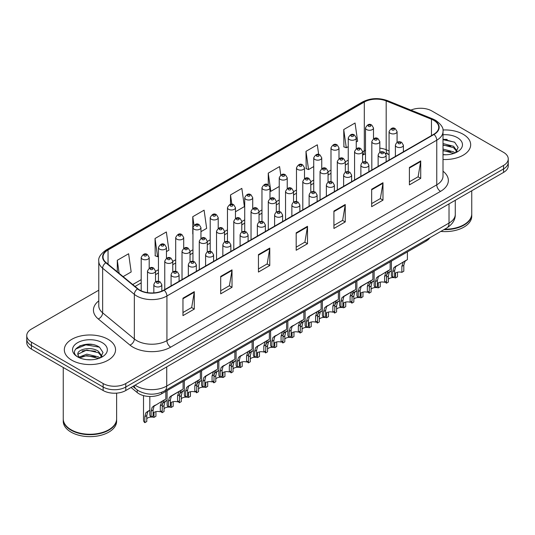<?xml version="1.0" encoding="UTF-8"?>
<svg xmlns="http://www.w3.org/2000/svg" width="535" height="535" viewBox="0 0 535 535"><rect width="100%" height="100%" fill="white"/><g stroke="black" fill="none" stroke-linecap="round" stroke-linejoin="round"><path stroke-width="0.8" d="M389.072 154.608L386.671 153.639A21.346 12.325 0 0 0 385.782 153.298M429.872 237.741A16.01 9.242 180 0 1 426.188 241.051L161.65 393.78A16.01 9.242 180 0 1 137.207 392.55L131.055 387.474M463.176 134.278A25.62 14.793 0 0 0 442.913 129.998A25.62 14.793 0 0 1 463.176 134.278A25.62 14.793 0 0 1 470.68 144.738A25.62 14.793 0 0 0 463.176 134.278M108.05 339.31A25.62 14.793 0 0 0 80.13 336.107A25.62 14.793 0 0 0 64.32 349.77A25.62 14.793 0 0 0 71.824 360.229A25.62 14.793 0 0 0 99.737 363.439A25.62 14.793 0 0 0 115.553 349.77A25.62 14.793 0 0 0 108.05 339.31A25.62 14.793 0 0 0 80.13 336.107A25.62 14.793 0 0 0 64.32 349.77A25.62 14.793 0 0 0 71.824 360.229A25.62 14.793 0 0 0 99.737 363.439A25.62 14.793 0 0 0 115.553 349.77A25.62 14.793 0 0 0 108.05 339.31M433.745 120.335A17.08 9.857 180 0 1 438.747 127.31A17.08 9.857 180 0 1 433.745 134.278L163.904 290.07A17.08 9.857 180 0 1 137.836 288.753L106.131 262.611A17.08 9.857 180 0 1 103.041 256.954A17.08 9.857 180 0 1 108.043 249.979L364.308 102.031A17.08 9.857 180 0 1 386.183 100.928L431.464 119.231A17.08 9.857 180 0 1 433.745 120.335M434.045 120.161A17.508 10.105 0 0 0 431.705 119.031L386.424 100.72A17.508 10.105 0 0 0 364.007 101.857L107.742 249.805A17.508 10.105 0 0 0 105.783 262.752L137.488 288.893A17.508 10.105 0 0 0 164.205 290.244L434.045 134.452A17.508 10.105 0 0 0 434.045 120.161M98.774 290.197L31.438 329.072A16.01 9.242 0 0 0 26.75 335.605L26.75 342.581A16.01 9.242 0 0 0 31.438 349.114L103.141 390.517L103.141 387.032A16.01 9.242 0 0 0 125.785 387.032L503.562 168.926A16.01 9.242 0 0 0 508.25 162.386A16.01 9.242 0 0 1 503.562 168.926L125.785 387.032A16.01 9.242 0 0 1 103.141 387.032L31.438 345.63L103.141 387.032L103.141 383.541A16.01 9.242 0 0 0 125.785 383.541L503.562 165.435A16.01 9.242 0 0 0 508.25 158.902A16.01 9.242 0 0 0 503.562 152.368L431.859 110.966A16.01 9.242 0 0 0 410.927 110.11M26.75 339.096A16.01 9.242 0 0 0 31.438 345.63A16.01 9.242 0 0 1 26.75 339.096M182.963 298.196L182.963 315.63L194.285 309.09L194.285 291.662L182.963 298.196M182.963 312.534L191.684 307.498L194.238 292.237A4.267 2.468 -120 0 0 194.285 291.662M191.61 307.545L194.285 309.09M220.701 276.408L220.701 293.842L232.023 287.302L232.023 269.874L220.701 276.408M220.701 290.746L229.421 285.71L231.976 270.449A4.267 2.468 -120 0 0 232.023 269.874M229.348 285.757L232.023 287.302M258.445 254.62L258.445 272.054L269.767 265.514L269.767 248.086L258.445 254.62M258.445 268.958L267.166 263.922L269.72 248.661A4.267 2.468 -120 0 0 269.767 248.086M267.085 263.969L269.767 265.514M409.402 167.462L409.402 184.896L420.724 178.362L420.724 160.928L409.402 167.462M409.402 181.806L418.123 176.771L420.677 161.51A4.267 2.468 -120 0 0 420.724 160.928M418.042 176.811L420.724 178.362M371.658 189.256L371.658 206.684L382.98 200.15L382.98 182.716L371.658 189.256M371.658 203.594L380.378 198.559L382.94 183.298A4.267 2.468 -120 0 0 382.98 182.716M380.305 198.599L382.98 200.15M333.92 211.044L333.92 228.472L345.242 221.938L345.242 204.504L333.92 211.044M333.92 225.382L342.641 220.346L345.195 205.086A4.267 2.468 -120 0 0 345.242 204.504M342.567 220.393L345.242 221.938M296.183 232.832L296.183 250.26L307.505 243.726L307.505 226.292L296.183 232.832M296.183 247.17L304.903 242.134L307.458 226.873A4.267 2.468 -120 0 0 307.505 226.292M304.823 242.181L307.505 243.726M443.013 159.483A25.62 14.793 0 0 0 470.68 144.738A25.62 14.793 0 0 1 443.013 159.483M26.75 335.605A16.01 9.242 0 0 0 31.438 342.146L103.141 383.541M166.452 251.597L168.913 250.173L166.358 231.963L155.036 238.496L155.217 255.824M123.117 276.615L131.175 271.961L128.621 253.75L117.299 260.284L117.299 271.813M280.761 175.039L279.578 166.592L268.256 173.133L268.256 184.883C265.928 183.204 263.835 184.154 261.969 187.738A4.006 2.314 180 0 0 263.146 189.37A4.006 2.314 180 0 0 267.507 189.871A4.006 2.314 180 0 0 269.981 187.738L268.256 184.883M318.679 154.501L317.315 144.804L305.993 151.338L306.174 168.665M356.25 142.016L357.614 141.227L355.053 123.017L343.731 129.55L343.918 146.878M200.959 231.668L206.65 228.385L204.096 210.168L192.774 216.708L192.774 233.962M235.467 211.746L244.395 206.597L241.84 188.38L230.518 194.921L230.518 204.316M230.518 194.921L231.822 204.236M268.256 173.133L270.81 191.343L279.23 186.481M270.81 191.343L269.981 191.028M305.993 151.338L308.548 169.555L313.737 166.559M308.548 169.555L305.993 168.599M343.731 129.55L346.292 147.767L348.245 146.637M346.292 147.767L343.731 146.811M192.774 216.708L193.978 225.255M155.036 238.496L157.591 256.706L158.447 256.218M157.591 256.706L155.036 255.757M117.299 260.284L119.124 273.325M92.073 344.48A21.346 12.325 0 0 0 79.575 345.964M447.2 139.448A21.346 12.325 0 0 0 443.013 139.441M103.141 390.517A16.01 9.242 0 0 0 125.785 390.517L503.562 172.41A16.01 9.242 0 0 0 508.25 165.877L508.25 158.902M394.663 273.659A5.337 3.083 180 0 1 401.859 272.355L401.859 266.376L403.163 262.337L404.085 261.481L395.619 266.697L394.663 270.529L394.663 276.508L392.71 277.632A8.005 4.621 180 0 1 391.386 275.084L391.386 261.14M392.71 277.632L392.71 271.66L393.733 267.788L404.728 261.107M407.396 251.898L407.396 259.569L405.055 261.247L403.805 265.253L403.805 271.232L401.859 272.355M394.91 266.778L396.856 265.654L394.91 266.778M392.817 277.571A5.337 3.083 180 0 1 395.546 277.919L395.546 272.95M388.343 279.223A5.337 3.083 180 0 1 392.65 277.578M386.551 275.398L387.414 273.352L391.386 270.73L389.299 272.262L388.343 276.1L388.343 282.072L386.397 283.196A8.005 4.621 180 0 1 385.361 281.878M397.492 272.208L397.492 276.796L395.546 277.919M386.397 283.196L386.397 281.283M390.537 271.218L388.597 272.342M377.402 283.624A5.337 3.083 180 0 1 384.605 282.313L384.605 276.341L385.909 272.302L386.832 271.439L378.365 276.655L377.402 280.494L377.402 286.472L375.456 287.596A8.005 4.621 180 0 1 374.132 285.048L374.132 271.105M375.456 287.596L375.456 281.617L376.479 277.745L387.474 271.071M390.142 261.862L390.142 269.533L387.801 271.212L386.551 275.211L386.551 281.189L384.605 282.313M377.656 276.735L379.603 275.619L377.656 276.735M360.149 293.581A5.337 3.083 180 0 1 367.351 292.277L367.351 286.299L368.655 282.259L369.578 281.403L362.342 285.576L361.112 286.62L360.149 290.458L360.149 296.43L358.203 297.56A8.005 4.621 180 0 1 356.878 295.006L356.878 281.069M358.203 297.56L358.203 291.582L359.219 287.71L370.22 281.036M372.888 271.82L372.888 279.491L370.541 281.169L369.297 285.175L369.297 291.154L367.351 292.277M360.403 286.7L362.342 285.576L360.403 286.7M342.895 303.546A5.337 3.083 180 0 1 350.097 302.235L350.097 296.263L351.401 292.224L352.324 291.368L345.088 295.541L343.851 296.584L342.895 300.416L342.895 306.394L340.949 307.518A8.005 4.621 180 0 1 339.625 304.97L339.625 291.027M340.949 307.518L340.949 301.539L341.965 297.667L352.966 290.993M355.635 281.784L355.635 289.455L353.287 291.134L352.043 295.139L352.043 301.111L350.097 302.235M343.149 296.664L345.088 295.541L343.149 296.664M325.641 313.51A5.337 3.083 180 0 1 332.844 312.199L332.844 306.221L334.148 302.188L335.07 301.325L326.597 306.542L325.641 310.38L325.641 316.359L323.695 317.482A8.005 4.621 180 0 1 322.371 314.934L322.371 300.991M323.695 317.482L323.695 311.504L324.712 307.632L335.712 300.958M338.381 291.749L338.381 299.413L336.034 301.098L334.79 305.097L334.79 311.076L332.844 312.199M325.895 306.622L327.835 305.505L325.895 306.622M375.563 287.536A5.337 3.083 180 0 1 378.285 287.877L378.285 282.915M371.089 289.188A5.337 3.083 180 0 1 375.396 287.542M369.297 285.362L370.16 283.309L374.132 280.694L372.046 282.219L371.089 286.058L371.089 292.036L369.143 293.16A8.005 4.621 180 0 1 368.1 291.842M380.231 282.166L380.231 286.753L378.285 287.877M369.143 293.16L369.143 291.241M373.283 281.183L371.343 282.306M358.31 297.493A5.337 3.083 180 0 1 361.031 297.841L361.031 292.872M353.836 299.152A5.337 3.083 180 0 1 358.142 297.5M352.043 295.32L352.906 293.274L356.878 290.652L354.792 292.184L353.836 296.022L353.836 302.001L351.89 303.124A8.005 4.621 180 0 1 350.846 301.807M362.977 292.13L362.977 296.718L361.031 297.841M351.89 303.124L351.89 301.205M356.029 291.147L354.09 292.264M341.056 307.458A5.337 3.083 180 0 1 343.778 307.806L343.778 302.837M336.582 309.11A5.337 3.083 180 0 1 340.889 307.464M334.79 305.284L335.652 303.238L339.625 300.616L337.538 302.148L336.582 305.987L336.582 311.959L334.629 313.082A8.005 4.621 180 0 1 333.593 311.765M345.724 302.094L345.724 306.682L343.778 307.806M334.629 313.082L334.629 311.169M338.775 301.105L336.829 302.228M444.638 229.214A26.683 15.408 0 0 0 463.932 224.707A26.683 15.408 0 0 0 471.75 213.813L471.75 190.774M444.525 229.281A26.422 15.254 0 0 0 463.745 224.814A26.422 15.254 0 0 0 463.838 224.76M443.903 229.635A26.683 15.408 0 0 0 471.75 214.247A26.683 15.408 0 0 0 471.75 214.027M440.82 231.421A26.683 15.408 0 0 0 471.75 216.207L471.75 214.247M443.013 154.602L446.217 154.762M443.013 149.064L453.593 151.853L455.004 152.983M443.013 150.449L453.847 153.411M443.013 143.534L453.593 146.316L457.064 151.104M443.013 144.911L453.593 147.7L456.79 151.465M443.013 154.715A17.401 10.045 0 0 0 457.371 151.846A17.401 10.045 0 0 0 457.371 137.635A17.401 10.045 0 0 0 443.013 134.76M455.419 152.816L458.147 147.459L454.696 142.263L443.013 139.154M443.013 139.695L454.462 142.109M443.013 145.226L450.61 146.175M443.013 150.763L450.61 151.713M108.712 429.792A26.422 15.254 0 0 1 108.618 429.846A26.422 15.254 0 0 1 71.255 429.846L71.068 429.739A26.683 15.408 0 0 0 108.806 429.739A26.683 15.408 0 0 0 116.623 418.845L116.623 393.138M63.25 419.059A26.683 15.408 0 0 0 63.25 419.279A26.683 15.408 0 0 0 71.068 430.173A26.683 15.408 0 0 0 100.145 433.51A26.683 15.408 0 0 0 116.623 419.279A26.683 15.408 0 0 0 116.617 419.059M63.25 419.279L63.25 421.239A26.683 15.408 0 0 0 71.068 432.133A26.683 15.408 0 0 0 100.145 435.47A26.683 15.408 0 0 0 116.623 421.239L116.623 419.279M87.024 359.674L91.09 359.794M79.04 357.126L86.81 354.157L98.467 356.885L99.878 358.015M79.755 357.868L86.81 355.541L98.721 358.443M79.167 357.661L77.916 354.738A12.064 6.968 0 0 0 79.862 357.962M101.931 356.136L98.467 351.348C91.224 345.944 76.324 349.281 77.916 354.738L77.869 354.21M77.95 354.912L78.284 354.01L86.81 350.01L98.467 352.732L101.657 356.497M100.292 357.848L103.014 352.491L99.57 347.295C87.359 338.521 65.658 350.084 78.19 357.179L78.812 357.554M102.238 342.667A17.401 10.045 0 0 0 77.628 342.667A17.401 10.045 0 0 0 77.628 356.878A17.401 10.045 0 0 0 102.238 356.878A17.401 10.045 0 0 0 102.238 342.667M63.25 367.485L63.25 418.845A26.683 15.408 0 0 0 71.068 429.739L71.255 429.846M75.642 349.041L85.861 344.848L99.329 347.141M82.029 351.08L85.861 350.385L95.477 351.207M82.029 356.611L85.861 355.915L95.477 356.745M323.802 317.422A5.337 3.083 180 0 1 326.524 317.763L326.524 312.801M319.321 319.074A5.337 3.083 180 0 1 323.635 317.422M317.536 315.249L318.399 313.196L322.371 310.574L320.284 312.106L319.321 315.944L319.321 321.923L317.375 323.046A8.005 4.621 180 0 1 316.339 321.729M328.47 312.052L328.47 316.64L326.524 317.763M317.375 323.046L317.375 321.127M321.522 311.069L319.576 312.186M308.387 323.468A5.337 3.083 180 0 1 315.59 322.164L315.59 316.185L316.894 312.146L317.817 311.29L310.581 315.463L309.344 316.506L308.387 320.345L308.387 326.317L306.441 327.44A8.005 4.621 180 0 1 305.111 324.892L305.111 310.949M306.441 327.44L306.441 321.468L307.458 317.596L318.459 310.915M321.127 301.707L321.127 309.377L318.78 311.056L317.536 315.061L317.536 321.04L315.59 322.164M308.641 316.586L310.581 315.463L308.641 316.586M291.134 333.432A5.337 3.083 180 0 1 298.336 332.121L298.336 326.149L299.64 322.11L300.563 321.247L292.09 326.464L291.134 330.302L291.134 336.281L289.188 337.404A8.005 4.621 180 0 1 287.857 334.856L287.857 320.913M289.188 337.404L289.188 331.426L290.204 327.554L301.205 320.88M303.873 311.671L303.873 319.341L301.526 321.02L300.282 325.026L300.282 330.998L298.336 332.121M291.388 326.544L293.327 325.427L291.388 326.544M273.88 343.39A5.337 3.083 180 0 1 281.076 342.086L281.076 336.107L282.386 332.068L283.303 331.212L274.836 336.428L273.88 340.267L273.88 346.245L271.934 347.369A8.005 4.621 180 0 1 270.603 344.814L270.603 330.877M271.934 347.369L271.934 341.39L272.95 337.518L283.945 330.844M286.62 321.629L286.62 329.299L284.272 330.978L283.022 334.984L283.022 340.962L281.076 342.086M274.134 336.508L276.073 335.391L274.134 336.508M256.626 353.354A5.337 3.083 180 0 1 263.822 352.05L263.822 346.071L265.133 342.032L266.049 341.176L257.582 346.392L256.626 350.224L256.626 356.203L254.68 357.327A8.005 4.621 180 0 1 253.349 354.779L253.349 340.835M254.68 357.327L254.68 351.348L255.697 347.483L266.691 340.802M269.359 331.593L269.359 339.264L267.018 340.942L265.768 344.948L265.768 350.927L263.822 352.05M256.88 346.473L258.82 345.349L256.88 346.473M306.548 327.38A5.337 3.083 180 0 1 309.27 327.728L309.27 322.759M302.068 329.032A5.337 3.083 180 0 1 306.381 327.387M300.282 325.206L301.138 323.16L305.111 320.539L303.031 322.07L302.068 325.909L302.068 331.881L300.122 333.011A8.005 4.621 180 0 1 299.085 331.687M311.216 322.016L311.216 326.604L309.27 327.728M300.122 333.011L300.122 331.091M304.261 321.027L302.322 322.15M289.295 337.344A5.337 3.083 180 0 1 292.016 337.685L292.016 332.723M284.814 338.996A5.337 3.083 180 0 1 289.127 337.351M283.022 335.171L283.884 333.118L287.857 330.503L285.77 332.034L284.814 335.866L284.814 341.845L282.868 342.968A8.005 4.621 180 0 1 281.831 341.651M293.962 331.974L293.962 336.562L292.016 337.685M282.868 342.968L282.868 341.049M287.007 330.991L285.068 332.115M272.041 347.302A5.337 3.083 180 0 1 274.763 347.65L274.763 342.681M267.56 348.96A5.337 3.083 180 0 1 271.867 347.309M265.768 345.129L266.631 343.082L270.603 340.461L268.516 341.992L267.56 345.831L267.56 351.809L265.614 352.933A8.005 4.621 180 0 1 264.578 351.615M276.709 341.939L276.709 346.526L274.763 347.65M265.614 352.933L265.614 351.013M269.754 340.955L267.814 342.072M254.78 357.266A5.337 3.083 180 0 1 257.509 357.614L257.509 352.645M250.306 358.918A5.337 3.083 180 0 1 254.613 357.273M248.514 355.093L249.377 353.046L253.349 350.425L251.263 351.956L250.306 355.795L250.306 361.767L248.36 362.89A8.005 4.621 180 0 1 247.324 361.573M259.455 351.903L259.455 356.491L257.509 357.614M248.36 362.89L248.36 360.978M252.5 350.913L250.561 352.037M239.372 363.318A5.337 3.083 180 0 1 246.568 362.008L246.568 356.029L247.872 351.997L248.795 351.134L240.329 356.35L239.372 360.189L239.372 366.167L237.42 367.291A8.005 4.621 180 0 1 236.095 364.743L236.095 350.799M237.42 367.291L237.42 361.312L238.443 357.44L249.437 350.766M252.105 341.557L252.105 349.221L249.765 350.906L248.514 354.906L248.514 360.884L246.568 362.008M239.62 356.43L241.566 355.314L239.62 356.43M222.112 373.276A5.337 3.083 180 0 1 229.314 371.972L229.314 365.993L230.618 361.954L231.541 361.098L223.075 366.314L222.112 370.153L222.112 376.125L220.166 377.249A8.005 4.621 180 0 1 218.842 374.701L218.842 360.757M220.166 377.249L220.166 371.277L221.189 367.405L232.183 360.724M234.852 351.515L234.852 359.186L232.511 360.864L231.26 364.87L231.26 370.849L229.314 371.972M222.366 366.395L224.312 365.271L222.366 366.395M204.858 383.241A5.337 3.083 180 0 1 212.061 381.93L212.061 375.958L213.365 371.919L214.288 371.063L207.052 375.236L205.821 376.272L204.858 380.111L204.858 386.089L202.912 387.213A8.005 4.621 180 0 1 201.588 384.665L201.588 370.722M202.912 387.213L202.912 381.234L203.929 377.362L214.93 370.688M217.598 361.479L217.598 369.15L215.251 370.829L214.007 374.834L214.007 380.806L212.061 381.93M205.112 376.359L207.052 375.236L205.112 376.359M187.604 393.198A5.337 3.083 180 0 1 194.807 391.894L194.807 385.916L196.111 381.876L197.034 381.02L188.567 386.237L187.604 390.075L187.604 396.054L185.658 397.177A8.005 4.621 180 0 1 184.334 394.629L184.334 380.686M185.658 397.177L185.658 391.199L186.675 387.327L197.676 380.653M200.344 371.437L200.344 379.108L197.997 380.793L196.753 384.792L196.753 390.771L194.807 391.894M187.859 386.317L189.798 385.2L187.859 386.317M170.351 403.163A5.337 3.083 180 0 1 177.553 401.859L177.553 395.88L178.857 391.841L179.78 390.985L172.544 395.158L171.307 396.201L170.351 400.033L170.351 406.011L168.405 407.135A8.005 4.621 180 0 1 167.081 404.587L167.081 390.644M168.405 407.135L168.405 401.163L169.421 397.291L180.422 390.61M183.09 381.401L183.09 389.072L180.743 390.751L179.499 394.756L179.499 400.735L177.553 401.859M170.605 396.281L172.544 395.158L170.605 396.281M153.097 413.127A5.337 3.083 180 0 1 160.299 411.816L160.299 405.838L161.603 401.805L162.526 400.942L154.053 406.159L153.097 409.997L153.097 415.976L151.151 417.099A8.005 4.621 180 0 1 149.82 414.551L149.82 396.482M151.151 417.099L151.151 411.121L152.167 407.249L163.168 400.575M165.837 391.366L165.837 399.036L163.489 400.715L162.245 404.714L162.245 410.693L160.299 411.816M153.351 406.239L155.29 405.122L153.351 406.239M237.527 367.231A5.337 3.083 180 0 1 240.255 367.572L240.255 362.61M233.053 368.882A5.337 3.083 180 0 1 237.359 367.237M231.26 365.057L232.123 363.004L236.095 360.389L234.009 361.914L233.053 365.753L233.053 371.731L231.107 372.855A8.005 4.621 180 0 1 230.07 371.537M242.201 361.861L242.201 366.448L240.255 367.572M231.107 372.855L231.107 370.936M235.246 360.878L233.307 361.994M220.273 377.188A5.337 3.083 180 0 1 222.995 377.536L222.995 372.567M215.799 378.84A5.337 3.083 180 0 1 220.106 377.195M214.007 375.015L214.869 372.969L218.842 370.347L216.755 371.879L215.799 375.717L215.799 381.696L213.853 382.819A8.005 4.621 180 0 1 212.81 381.495M224.941 371.825L224.941 376.413L222.995 377.536M213.853 382.819L213.853 380.9M217.992 370.842L216.053 371.959M203.019 387.153A5.337 3.083 180 0 1 205.741 387.5L205.741 382.532M198.545 388.805A5.337 3.083 180 0 1 202.852 387.159M196.753 384.979L197.616 382.933L201.588 380.311L199.501 381.843L198.545 385.675L198.545 391.653L196.599 392.777A8.005 4.621 180 0 1 195.556 391.459M207.687 381.783L207.687 386.377L205.741 387.5M196.599 392.777L196.599 390.858M200.739 380.8L198.799 381.923M185.765 397.11A5.337 3.083 180 0 1 188.487 397.458L188.487 392.489M181.291 398.769A5.337 3.083 180 0 1 185.598 397.117M179.499 394.937L180.362 392.891L184.334 390.269L182.248 391.801L181.291 395.639L181.291 401.618L179.339 402.741A8.005 4.621 180 0 1 178.302 401.424M190.433 391.747L190.433 396.335L188.487 397.458M179.339 402.741L179.339 400.822M183.485 390.764L181.539 391.881M168.512 407.075A5.337 3.083 180 0 1 171.233 407.423L171.233 402.454M164.031 408.727A5.337 3.083 180 0 1 168.344 407.082M162.245 404.901L163.108 402.855L167.081 400.233L164.994 401.765L164.031 405.604L164.031 411.576L162.085 412.699A8.005 4.621 180 0 1 161.048 411.382M173.179 401.711L173.179 406.299L171.233 407.423M162.085 412.699L162.085 410.786M166.231 400.722L164.285 401.845M151.258 417.039A5.337 3.083 180 0 1 153.98 417.38L153.98 412.418M146.777 418.691A5.337 3.083 180 0 1 151.091 417.046M144.831 422.663L144.831 416.685L145.848 412.813L149.82 410.198L147.74 411.723L146.777 415.561L146.777 421.54L144.831 422.663A8.005 4.621 180 0 1 143.507 420.115L143.507 395.606M155.926 411.669L155.926 416.257L153.98 417.38M148.971 410.686L147.031 411.81M426.188 239.867L426.188 241.051M137.207 389.948L137.207 392.55M161.65 392.322L161.65 393.78M443.013 171.227A26.683 15.408 180 0 1 440.532 191.37L170.698 347.155A5.337 3.083 60 0 1 166.927 340.621L436.761 184.829A21.346 12.325 0 0 0 443.013 176.115L443.013 131.49A21.346 12.325 180 0 1 436.761 140.203A5.337 3.083 -120 0 0 434.045 134.452M170.698 347.155A26.683 15.408 180 0 1 132.961 347.155A26.683 15.408 180 0 1 129.972 345.102L98.259 318.954A26.683 15.408 180 0 1 98.774 300.877M136.733 340.621A21.346 12.325 0 0 0 166.927 340.621L166.927 295.995A21.346 12.325 180 0 1 134.338 294.35L102.633 268.209A21.346 12.325 180 0 1 98.774 261.14L98.774 305.759A21.346 12.325 0 0 0 102.633 312.828L134.338 338.976A21.346 12.325 0 0 0 136.733 340.621M443.013 131.49C443.729 128.159 441.275 124.434 435.657 120.335L432.848 118.971A5.337 2.501 112 0 0 431.705 119.031M432.848 118.971L387.567 100.667C378.726 97.537 370.334 97.992 362.396 102.024A5.337 3.083 60 0 1 364.007 101.857M107.742 249.805A5.337 3.083 -120 0 0 106.131 249.979C100.593 253.958 98.139 257.683 98.774 261.14M105.783 262.752A5.337 3.571 129.5 0 0 102.633 268.209L102.633 312.828A5.337 3.571 -50.5 0 1 98.259 318.954M387.567 100.667A5.337 2.501 112 0 0 386.424 100.72M137.488 288.893A5.337 3.571 129.5 0 0 134.338 294.35L134.338 338.976A5.337 3.571 -50.5 0 1 129.972 345.102M164.205 290.244A5.337 3.083 60 0 1 166.927 295.995L436.761 140.203L436.761 184.829A5.337 3.083 60 0 0 440.532 191.37M125.785 383.541L125.785 390.517M503.562 165.435L503.562 172.41M31.438 342.146L31.438 349.114M108.043 249.979L108.043 264.19M431.464 119.231L431.464 135.596M386.183 100.928L386.183 149.733A17.08 9.857 0 0 0 379.823 148.148M389.072 150.903L386.183 149.733A9.61 4.501 -68 0 0 388.089 154.093L385.434 153.197M365.499 150.208A17.08 9.857 0 0 0 364.308 150.837L362.569 151.84M364.308 102.031L364.308 150.837A9.61 5.544 60 0 1 362.569 155.076L365.499 153.779M348.245 160.112L345.316 161.804M330.991 170.07L328.062 171.762M313.737 180.034L310.802 181.726M296.484 189.999L293.548 191.69M279.23 199.956L276.294 201.648M261.969 209.921L259.04 211.613M244.716 219.878L241.787 221.57M227.462 229.843L224.533 231.535M210.208 239.807L207.279 241.499M192.954 249.765L190.025 251.457M175.701 259.729L172.772 261.421M158.447 269.693L155.511 271.385M141.193 279.651L132.727 284.54M296.183 233.38L307.458 226.873M333.92 211.592L345.195 205.086M371.658 189.805L382.94 183.298M409.402 168.017L420.677 161.51M258.445 255.175L269.72 248.661M220.701 276.963L231.976 270.449M182.963 298.751L194.238 292.237M135.108 385.133A21.346 12.325 0 0 0 136.545 386.049A21.346 12.325 0 0 0 166.733 386.049L449.026 223.068A21.346 12.325 0 0 0 455.278 214.354C455.439 219.651 452.617 224.185 446.819 227.957L164.526 390.938A10.673 6.166 60 0 0 166.733 386.049L166.733 366.876M449.026 203.895L449.026 223.068A10.673 6.166 60 0 1 446.819 227.957M134.245 385.635A10.673 7.142 129.5 0 0 136.104 389.106L132.861 386.43M396.562 146.857A4.006 2.314 180 0 1 395.392 145.226C396.415 141.935 398.508 140.986 401.671 142.363L403.397 145.226A4.006 2.314 180 0 1 400.922 147.359A4.006 2.314 180 0 1 396.562 146.857M400.334 142.497A1.337 0.769 0 0 0 398.448 142.497A1.337 0.769 0 0 0 398.448 143.587A1.337 0.769 0 0 0 400.334 143.587A1.337 0.769 0 0 0 400.334 142.497M404.085 261.481L406.025 260.358M401.859 266.376L403.805 265.253M392.71 271.66L394.663 270.529M397.077 142.39L397.077 131.617A4.006 2.314 180 0 1 394.609 133.75A4.006 2.314 180 0 1 390.242 133.248A4.006 2.314 180 0 1 389.072 131.617L389.072 160.072M392.128 129.978A1.337 0.769 0 0 0 394.021 129.978A1.337 0.769 0 0 0 394.021 128.888A1.337 0.769 0 0 0 392.128 128.888A1.337 0.769 0 0 0 392.128 129.978M388.343 276.1L386.551 277.13M373.504 138.739L373.504 127.965A4.006 2.314 180 0 1 371.036 130.099A4.006 2.314 180 0 1 366.669 129.597A4.006 2.314 180 0 1 365.499 127.965L365.499 161.744M368.561 126.334A1.337 0.769 0 0 0 370.447 126.334A1.337 0.769 0 0 0 370.447 125.243A1.337 0.769 0 0 0 368.561 125.243A1.337 0.769 0 0 0 368.561 126.334M379.308 156.815A4.006 2.314 180 0 1 378.131 155.183C379.154 151.9 381.254 150.95 384.418 152.328L386.143 155.183A4.006 2.314 180 0 1 383.669 157.317A4.006 2.314 180 0 1 379.308 156.815M383.08 152.462A1.337 0.769 0 0 0 381.194 152.462A1.337 0.769 0 0 0 381.194 153.552A1.337 0.769 0 0 0 383.08 153.552A1.337 0.769 0 0 0 383.08 152.462M386.832 271.439L388.771 270.322M384.605 276.341L386.551 275.211M375.456 281.617L377.402 280.494M362.055 166.78A4.006 2.314 180 0 1 360.878 165.148C361.901 161.864 363.994 160.908 367.164 162.292L368.882 165.148A4.006 2.314 180 0 1 366.415 167.281A4.006 2.314 180 0 1 362.055 166.78M365.826 162.419A1.337 0.769 0 0 0 363.94 162.419A1.337 0.769 0 0 0 363.94 163.509A1.337 0.769 0 0 0 365.826 163.509A1.337 0.769 0 0 0 365.826 162.419M369.578 281.403L371.517 280.28M367.351 286.299L369.297 285.175M358.203 291.582L360.149 290.458M344.801 176.744A4.006 2.314 180 0 1 343.624 175.105C344.647 171.822 346.74 170.872 349.903 172.25L351.629 175.105A4.006 2.314 180 0 1 349.161 177.245A4.006 2.314 180 0 1 344.801 176.744M348.573 172.384A1.337 0.769 0 0 0 346.687 172.384A1.337 0.769 0 0 0 346.687 173.474A1.337 0.769 0 0 0 348.573 173.474A1.337 0.769 0 0 0 348.573 172.384M352.324 291.368L354.264 290.244M350.097 296.263L352.043 295.139M340.949 301.539L342.895 300.416M327.54 186.702A4.006 2.314 180 0 1 326.37 185.07C327.393 181.786 329.486 180.837 332.65 182.214L334.375 185.07A4.006 2.314 180 0 1 331.907 187.203A4.006 2.314 180 0 1 327.54 186.702M331.319 182.348A1.337 0.769 0 0 0 329.433 182.348A1.337 0.769 0 0 0 329.433 183.438A1.337 0.769 0 0 0 331.319 183.438A1.337 0.769 0 0 0 331.319 182.348M335.07 301.325L337.01 300.209M332.844 306.221L334.79 305.097M323.695 311.504L325.641 310.38M379.823 152.348L379.823 141.574A4.006 2.314 180 0 1 377.349 143.708A4.006 2.314 180 0 1 372.989 143.206A4.006 2.314 180 0 1 371.818 141.574L371.818 170.03M374.874 139.943A1.337 0.769 0 0 0 376.76 139.943A1.337 0.769 0 0 0 376.76 138.853A1.337 0.769 0 0 0 374.874 138.853A1.337 0.769 0 0 0 374.874 139.943M371.089 286.058L369.297 287.094M362.569 162.312L362.569 151.539A4.006 2.314 180 0 1 360.095 153.672A4.006 2.314 180 0 1 355.735 153.17A4.006 2.314 180 0 1 354.565 151.539L354.565 179.994M357.621 149.9A1.337 0.769 0 0 0 359.507 149.9A1.337 0.769 0 0 0 359.507 148.81A1.337 0.769 0 0 0 357.621 148.81A1.337 0.769 0 0 0 357.621 149.9M353.836 296.022L352.043 297.052M345.316 172.277L345.316 161.496A4.006 2.314 180 0 1 342.841 163.636A4.006 2.314 180 0 1 338.481 163.135A4.006 2.314 180 0 1 337.311 161.496L337.311 189.958M340.367 159.865A1.337 0.769 0 0 0 342.253 159.865A1.337 0.769 0 0 0 342.253 158.775A1.337 0.769 0 0 0 340.367 158.775A1.337 0.769 0 0 0 340.367 159.865M336.582 305.987L334.79 307.016M356.25 148.703L356.25 137.93A4.006 2.314 180 0 1 353.782 140.063A4.006 2.314 180 0 1 349.415 139.561A4.006 2.314 180 0 1 348.245 137.93L348.245 171.708M351.301 136.291A1.337 0.769 0 0 0 353.194 136.291A1.337 0.769 0 0 0 353.194 135.201A1.337 0.769 0 0 0 351.301 135.201A1.337 0.769 0 0 0 351.301 136.291M338.996 158.668L338.996 147.887A4.006 2.314 180 0 1 336.528 150.027A4.006 2.314 180 0 1 332.161 149.526A4.006 2.314 180 0 1 330.991 147.887L330.991 181.666M334.047 146.256A1.337 0.769 0 0 0 335.94 146.256A1.337 0.769 0 0 0 335.94 145.166A1.337 0.769 0 0 0 334.047 145.166A1.337 0.769 0 0 0 334.047 146.256M321.742 168.625L321.742 157.852A4.006 2.314 180 0 1 319.268 159.985A4.006 2.314 180 0 1 314.908 159.483A4.006 2.314 180 0 1 313.737 157.852L313.737 191.63M316.794 156.22A1.337 0.769 0 0 0 318.679 156.22A1.337 0.769 0 0 0 318.679 155.13A1.337 0.769 0 0 0 316.794 155.13A1.337 0.769 0 0 0 316.794 156.22M304.489 178.59L304.489 167.816A4.006 2.314 180 0 1 302.014 169.949A4.006 2.314 180 0 1 297.654 169.448A4.006 2.314 180 0 1 296.484 167.816L296.484 201.595M299.54 166.178A1.337 0.769 0 0 0 301.426 166.178A1.337 0.769 0 0 0 301.426 165.088A1.337 0.769 0 0 0 299.54 165.088A1.337 0.769 0 0 0 299.54 166.178M328.062 182.234L328.062 171.461A4.006 2.314 180 0 1 325.588 173.594A4.006 2.314 180 0 1 321.227 173.093A4.006 2.314 180 0 1 320.05 171.461L320.05 199.916M323.113 169.829A1.337 0.769 0 0 0 324.999 169.829A1.337 0.769 0 0 0 324.999 168.739A1.337 0.769 0 0 0 323.113 168.739A1.337 0.769 0 0 0 323.113 169.829M319.321 315.944L317.536 316.981M310.287 196.666A4.006 2.314 180 0 1 309.116 195.034C310.139 191.744 312.233 190.794 315.396 192.179L317.121 195.034A4.006 2.314 180 0 1 314.654 197.168A4.006 2.314 180 0 1 310.287 196.666M314.065 192.306A1.337 0.769 0 0 0 312.179 192.306A1.337 0.769 0 0 0 312.179 193.396A1.337 0.769 0 0 0 314.065 193.396A1.337 0.769 0 0 0 314.065 192.306M317.817 311.29L319.756 310.166M315.59 316.185L317.536 315.061M306.441 321.468L308.387 320.345M293.033 206.63A4.006 2.314 180 0 1 291.863 204.992C292.886 201.708 294.979 200.759 298.142 202.136L299.867 204.992A4.006 2.314 180 0 1 297.4 207.125A4.006 2.314 180 0 1 293.033 206.63M296.811 202.27A1.337 0.769 0 0 0 294.919 202.27A1.337 0.769 0 0 0 294.919 203.36A1.337 0.769 0 0 0 296.811 203.36A1.337 0.769 0 0 0 296.811 202.27M300.563 321.247L302.502 320.131M298.336 326.149L300.282 325.026M289.188 331.426L291.134 330.302M275.779 216.588A4.006 2.314 180 0 1 274.609 214.956C275.632 211.673 277.725 210.716 280.888 212.101L282.614 214.956A4.006 2.314 180 0 1 280.139 217.09A4.006 2.314 180 0 1 275.779 216.588M279.551 212.234A1.337 0.769 0 0 0 277.665 212.234A1.337 0.769 0 0 0 277.665 213.318A1.337 0.769 0 0 0 279.551 213.318A1.337 0.769 0 0 0 279.551 212.234M283.303 331.212L285.249 330.095M281.076 336.107L283.022 334.984M271.934 341.39L273.88 340.267M258.525 226.552A4.006 2.314 180 0 1 257.355 224.914C258.378 221.63 260.471 220.681 263.635 222.058L265.36 224.914A4.006 2.314 180 0 1 262.886 227.054A4.006 2.314 180 0 1 258.525 226.552M262.297 222.192A1.337 0.769 0 0 0 260.411 222.192A1.337 0.769 0 0 0 260.411 223.282A1.337 0.769 0 0 0 262.297 223.282A1.337 0.769 0 0 0 262.297 222.192M266.049 341.176L267.995 340.053M263.822 346.071L265.768 344.948M254.68 351.348L256.626 350.224M310.802 192.199L310.802 181.425A4.006 2.314 180 0 1 308.334 183.559A4.006 2.314 180 0 1 303.974 183.057A4.006 2.314 180 0 1 302.797 181.425L302.797 209.88M305.859 179.787A1.337 0.769 0 0 0 307.745 179.787A1.337 0.769 0 0 0 307.745 178.697A1.337 0.769 0 0 0 305.859 178.697A1.337 0.769 0 0 0 305.859 179.787M302.068 325.909L300.282 326.938M293.548 202.156L293.548 191.383A4.006 2.314 180 0 1 291.08 193.516A4.006 2.314 180 0 1 286.72 193.021A4.006 2.314 180 0 1 285.543 191.383L285.543 219.838M288.606 189.751A1.337 0.769 0 0 0 290.492 189.751A1.337 0.769 0 0 0 290.492 188.661A1.337 0.769 0 0 0 288.606 188.661A1.337 0.769 0 0 0 288.606 189.751M284.814 335.866L283.022 336.903M276.294 212.121L276.294 201.347A4.006 2.314 180 0 1 273.826 203.481A4.006 2.314 180 0 1 269.459 202.979A4.006 2.314 180 0 1 268.289 201.347L268.289 229.803M271.352 199.709A1.337 0.769 0 0 0 273.238 199.709A1.337 0.769 0 0 0 273.238 198.625A1.337 0.769 0 0 0 271.352 198.625A1.337 0.769 0 0 0 271.352 199.709M267.56 345.831L265.768 346.867M259.04 222.085L259.04 211.305A4.006 2.314 180 0 1 256.573 213.445A4.006 2.314 180 0 1 252.206 212.943A4.006 2.314 180 0 1 251.035 211.305L251.035 239.767M254.098 209.673A1.337 0.769 0 0 0 255.984 209.673A1.337 0.769 0 0 0 255.984 208.583A1.337 0.769 0 0 0 254.098 208.583A1.337 0.769 0 0 0 254.098 209.673M250.306 355.795L248.514 356.825M287.235 188.547L287.235 177.774A4.006 2.314 180 0 1 284.76 179.907A4.006 2.314 180 0 1 280.4 179.412A4.006 2.314 180 0 1 279.23 177.774L279.23 211.552M282.286 176.142A1.337 0.769 0 0 0 284.172 176.142A1.337 0.769 0 0 0 284.172 175.052A1.337 0.769 0 0 0 282.286 175.052A1.337 0.769 0 0 0 282.286 176.142M265.032 186.1A1.337 0.769 0 0 0 266.918 186.1A1.337 0.769 0 0 0 266.918 185.01A1.337 0.769 0 0 0 265.032 185.01A1.337 0.769 0 0 0 265.032 186.1M252.721 208.476L252.721 197.696A4.006 2.314 180 0 1 250.253 199.836A4.006 2.314 180 0 1 245.893 199.334A4.006 2.314 180 0 1 244.716 197.696L244.716 231.481M247.779 196.064A1.337 0.769 0 0 0 249.664 196.064A1.337 0.769 0 0 0 249.664 194.974A1.337 0.769 0 0 0 247.779 194.974A1.337 0.769 0 0 0 247.779 196.064M241.272 236.51A4.006 2.314 180 0 1 240.101 234.878C241.124 231.595 243.218 230.645 246.381 232.023L248.106 234.878A4.006 2.314 180 0 1 245.632 237.012A4.006 2.314 180 0 1 241.272 236.51M245.043 232.157A1.337 0.769 0 0 0 243.157 232.157A1.337 0.769 0 0 0 243.157 233.247A1.337 0.769 0 0 0 245.043 233.247A1.337 0.769 0 0 0 245.043 232.157M248.795 351.134L250.734 350.017M246.568 356.029L248.514 354.906M237.42 361.312L239.372 360.189M224.018 246.474A4.006 2.314 180 0 1 222.841 244.843C223.864 241.559 225.964 240.603 229.127 241.987L230.852 244.843A4.006 2.314 180 0 1 228.378 246.976A4.006 2.314 180 0 1 224.018 246.474M227.79 242.114A1.337 0.769 0 0 0 225.904 242.114A1.337 0.769 0 0 0 225.904 243.204A1.337 0.769 0 0 0 227.79 243.204A1.337 0.769 0 0 0 227.79 242.114M231.541 361.098L233.481 359.975M229.314 365.993L231.26 364.87M220.166 371.277L222.112 370.153M206.764 256.439A4.006 2.314 180 0 1 205.587 254.8C206.61 251.517 208.703 250.567 211.873 251.945L213.599 254.8A4.006 2.314 180 0 1 211.124 256.94A4.006 2.314 180 0 1 206.764 256.439M210.536 252.079A1.337 0.769 0 0 0 208.65 252.079A1.337 0.769 0 0 0 208.65 253.169A1.337 0.769 0 0 0 210.536 253.169A1.337 0.769 0 0 0 210.536 252.079M214.288 371.063L216.227 369.939M212.061 375.958L214.007 374.834M202.912 381.234L204.858 380.111M189.51 266.397A4.006 2.314 180 0 1 188.333 264.765C189.357 261.481 191.45 260.525 194.613 261.909L196.338 264.765A4.006 2.314 180 0 1 193.871 266.898A4.006 2.314 180 0 1 189.51 266.397M193.282 262.043A1.337 0.769 0 0 0 191.396 262.043A1.337 0.769 0 0 0 191.396 263.133A1.337 0.769 0 0 0 193.282 263.133A1.337 0.769 0 0 0 193.282 262.043M197.034 381.02L198.973 379.904M194.807 385.916L196.753 384.792M185.658 391.199L187.604 390.075M172.25 276.361A4.006 2.314 180 0 1 171.08 274.722C172.103 271.439 174.196 270.489 177.359 271.867L179.085 274.722A4.006 2.314 180 0 1 176.617 276.862A4.006 2.314 180 0 1 172.25 276.361M176.028 272.001A1.337 0.769 0 0 0 174.142 272.001A1.337 0.769 0 0 0 174.142 273.091A1.337 0.769 0 0 0 176.028 273.091A1.337 0.769 0 0 0 176.028 272.001M179.78 390.985L181.719 389.861M177.553 395.88L179.499 394.756M168.405 401.163L170.351 400.033M154.996 286.319A4.006 2.314 180 0 1 153.826 284.687C154.849 281.403 156.942 280.454 160.105 281.831L161.831 284.687A4.006 2.314 180 0 1 159.363 286.82A4.006 2.314 180 0 1 154.996 286.319M158.775 281.965A1.337 0.769 0 0 0 156.889 281.965A1.337 0.769 0 0 0 156.889 283.055A1.337 0.769 0 0 0 158.775 283.055A1.337 0.769 0 0 0 158.775 281.965M162.526 400.942L164.466 399.826M160.299 405.838L162.245 404.714M151.151 411.121L153.097 409.997M241.787 232.043L241.787 221.269A4.006 2.314 180 0 1 239.319 223.403A4.006 2.314 180 0 1 234.952 222.901A4.006 2.314 180 0 1 233.782 221.269L233.782 249.725M236.838 219.638A1.337 0.769 0 0 0 238.73 219.638A1.337 0.769 0 0 0 238.73 218.547A1.337 0.769 0 0 0 236.838 218.547A1.337 0.769 0 0 0 236.838 219.638M233.053 365.753L231.26 366.789M224.533 242.007L224.533 231.234A4.006 2.314 180 0 1 222.058 233.367A4.006 2.314 180 0 1 217.698 232.865A4.006 2.314 180 0 1 216.528 231.234L216.528 259.689M219.584 229.595A1.337 0.769 0 0 0 221.47 229.595A1.337 0.769 0 0 0 221.47 228.505A1.337 0.769 0 0 0 219.584 228.505A1.337 0.769 0 0 0 219.584 229.595M215.799 375.717L214.007 376.747M207.279 251.965L207.279 241.191A4.006 2.314 180 0 1 204.805 243.331A4.006 2.314 180 0 1 200.444 242.83A4.006 2.314 180 0 1 199.274 241.191L199.274 269.653M202.33 239.56A1.337 0.769 0 0 0 204.216 239.56A1.337 0.769 0 0 0 204.216 238.47A1.337 0.769 0 0 0 202.33 238.47A1.337 0.769 0 0 0 202.33 239.56M198.545 385.675L196.753 386.711M190.025 261.929L190.025 251.156A4.006 2.314 180 0 1 187.551 253.289A4.006 2.314 180 0 1 183.191 252.787A4.006 2.314 180 0 1 182.02 251.156L182.02 279.611M185.077 249.517A1.337 0.769 0 0 0 186.962 249.517A1.337 0.769 0 0 0 186.962 248.434A1.337 0.769 0 0 0 185.077 248.434A1.337 0.769 0 0 0 185.077 249.517M181.291 395.639L179.499 396.676M172.772 271.894L172.772 261.113A4.006 2.314 180 0 1 170.297 263.253A4.006 2.314 180 0 1 165.937 262.752A4.006 2.314 180 0 1 164.76 261.113L164.76 289.575M167.823 259.482A1.337 0.769 0 0 0 169.709 259.482A1.337 0.769 0 0 0 169.709 258.392A1.337 0.769 0 0 0 167.823 258.392A1.337 0.769 0 0 0 167.823 259.482M164.031 405.604L162.245 406.633M155.511 281.851L155.511 271.078A4.006 2.314 180 0 1 153.043 273.211A4.006 2.314 180 0 1 148.683 272.71A4.006 2.314 180 0 1 147.506 271.078L147.506 292.638M150.569 269.446A1.337 0.769 0 0 0 152.455 269.446A1.337 0.769 0 0 0 152.455 268.356A1.337 0.769 0 0 0 150.569 268.356A1.337 0.769 0 0 0 150.569 269.446M146.777 415.561L144.831 416.685M235.467 218.434L235.467 207.66A4.006 2.314 180 0 1 232.999 209.794A4.006 2.314 180 0 1 228.639 209.292A4.006 2.314 180 0 1 227.462 207.66L227.462 241.439M230.525 206.028A1.337 0.769 0 0 0 232.411 206.028A1.337 0.769 0 0 0 232.411 204.938A1.337 0.769 0 0 0 230.525 204.938A1.337 0.769 0 0 0 230.525 206.028M218.213 228.398L218.213 217.625A4.006 2.314 180 0 1 215.745 219.758A4.006 2.314 180 0 1 211.378 219.256A4.006 2.314 180 0 1 210.208 217.625L210.208 251.403M213.271 215.986A1.337 0.769 0 0 0 215.157 215.986A1.337 0.769 0 0 0 215.157 214.896A1.337 0.769 0 0 0 213.271 214.896A1.337 0.769 0 0 0 213.271 215.986M200.959 238.356L200.959 227.582A4.006 2.314 180 0 1 198.492 229.716A4.006 2.314 180 0 1 194.125 229.221A4.006 2.314 180 0 1 192.954 227.582L192.954 261.361M196.011 225.951A1.337 0.769 0 0 0 197.903 225.951A1.337 0.769 0 0 0 197.903 224.861A1.337 0.769 0 0 0 196.011 224.861A1.337 0.769 0 0 0 196.011 225.951M183.706 248.32L183.706 237.547A4.006 2.314 180 0 1 181.238 239.68A4.006 2.314 180 0 1 176.871 239.178A4.006 2.314 180 0 1 175.701 237.547L175.701 271.325M178.757 235.908A1.337 0.769 0 0 0 180.649 235.908A1.337 0.769 0 0 0 180.649 234.825A1.337 0.769 0 0 0 178.757 234.825A1.337 0.769 0 0 0 178.757 235.908M166.452 258.285L166.452 247.504A4.006 2.314 180 0 1 163.977 249.644A4.006 2.314 180 0 1 159.617 249.143A4.006 2.314 180 0 1 158.447 247.504L158.447 281.29M161.503 245.873A1.337 0.769 0 0 0 163.389 245.873A1.337 0.769 0 0 0 163.389 244.783A1.337 0.769 0 0 0 161.503 244.783A1.337 0.769 0 0 0 161.503 245.873M149.198 268.242L149.198 257.469A4.006 2.314 180 0 1 146.724 259.602A4.006 2.314 180 0 1 142.363 259.1A4.006 2.314 180 0 1 141.193 257.469L141.193 290.813M144.249 255.837A1.337 0.769 0 0 0 146.135 255.837A1.337 0.769 0 0 0 146.135 254.747A1.337 0.769 0 0 0 144.249 254.747A1.337 0.769 0 0 0 144.249 255.837M362.396 102.024L106.131 249.979M348.245 163.362L345.316 165.054M330.991 173.32L328.062 175.012M313.737 183.284L310.802 184.976M296.484 193.242L293.548 194.941M279.23 203.206L276.294 204.898M261.969 213.171L259.04 214.863M244.716 223.128L241.787 224.82M227.462 233.093L224.533 234.785M210.208 243.057L207.279 244.749M192.954 253.015L190.025 254.707M175.701 262.979L172.772 264.671M158.447 272.937L155.511 274.629M141.193 282.901L135.047 286.452M389.072 154.495L388.089 154.093M164.526 390.938C155.932 395.251 147.346 395.251 138.752 390.938L136.104 389.106M455.278 214.354L455.278 200.284M395.392 156.421L395.392 145.226M403.397 151.8L403.397 145.226M397.077 131.617L395.352 128.754C393.031 127.083 390.938 128.032 389.072 131.617M373.504 127.965L371.778 125.11C369.458 123.431 367.364 124.387 365.499 127.965M378.131 166.385L378.131 155.183M386.143 161.764L386.143 155.183M360.878 176.349L360.878 165.148M368.882 171.722L368.882 165.148M343.624 186.307L343.624 175.105M351.629 181.686L351.629 175.105M326.37 196.271L326.37 185.07M334.375 191.65L334.375 185.07M379.823 141.574L378.098 138.719C375.777 137.04 373.684 137.997 371.818 141.574M362.569 151.539L360.844 148.683C358.524 147.005 356.43 147.954 354.565 151.539M345.316 161.496L343.59 158.641C341.27 156.969 339.17 157.919 337.311 161.496M356.25 137.93L354.524 135.074C352.204 133.396 350.111 134.345 348.245 137.93M338.996 147.887L337.271 145.032C334.95 143.36 332.857 144.31 330.991 147.887M321.742 157.852L320.017 154.996C317.696 153.318 315.603 154.274 313.737 157.852M304.489 167.816L302.763 164.961C300.443 163.282 298.349 164.232 296.484 167.816M328.062 171.461L326.337 168.605C324.009 166.927 321.916 167.883 320.05 171.461M309.116 206.229L309.116 195.034M317.121 201.608L317.121 195.034M291.863 216.193L291.863 204.992M299.867 211.572L299.867 204.992M274.609 226.158L274.609 214.956M282.614 221.537L282.614 214.956M257.355 236.116L257.355 224.914M265.36 231.494L265.36 224.914M310.802 181.425L309.083 178.57C306.756 176.891 304.662 177.841 302.797 181.425M293.548 191.383L291.822 188.527C289.502 186.849 287.409 187.805 285.543 191.383M276.294 201.347L274.569 198.492C272.248 196.813 270.155 197.763 268.289 201.347M259.04 211.305L257.315 208.449C254.994 206.777 252.901 207.727 251.035 211.305M287.235 177.774L285.509 174.918C283.189 173.24 281.089 174.196 279.23 177.774M269.981 198.512L269.981 187.738M261.969 221.517L261.969 187.738M252.721 197.696L251.002 194.84C248.675 193.168 246.582 194.118 244.716 197.696M240.101 246.08L240.101 234.878M248.106 241.459L248.106 234.878M222.841 256.044L222.841 244.843M230.852 251.417L230.852 244.843M205.587 266.002L205.587 254.8M213.599 261.381L213.599 254.8M188.333 275.966L188.333 264.765M196.338 271.345L196.338 264.765M171.08 285.924L171.08 274.722M179.085 281.303L179.085 274.722M153.826 292.892L153.826 284.687M161.831 291.087L161.831 284.687M241.787 221.269L240.061 218.414C237.741 216.735 235.647 217.691 233.782 221.269M224.533 231.234L222.807 228.378C220.487 226.7 218.394 227.649 216.528 231.234M207.279 241.191L205.554 238.336C203.233 236.664 201.14 237.614 199.274 241.191M190.025 251.156L188.3 248.3C185.979 246.622 183.879 247.571 182.02 251.156M172.772 261.113L171.046 258.258C168.719 256.586 166.626 257.536 164.76 261.113M155.511 271.078L153.792 268.222C151.465 266.544 149.372 267.5 147.506 271.078M235.467 207.66L233.741 204.805C231.421 203.126 229.328 204.082 227.462 207.66M218.213 217.625L216.488 214.769C214.167 213.09 212.074 214.04 210.208 217.625M200.959 227.582L199.234 224.727C196.913 223.048 194.82 224.004 192.954 227.582M183.706 237.547L181.98 234.691C179.66 233.013 177.566 233.962 175.701 237.547M166.452 247.504L164.726 244.649C162.406 242.977 160.313 243.927 158.447 247.504M149.198 257.469L147.473 254.613C145.152 252.935 143.059 253.891 141.193 257.469"/></g></svg>
